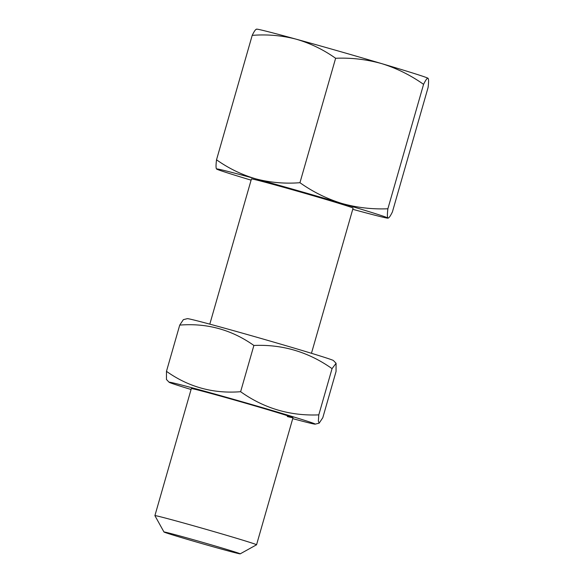 <?xml version="1.0" encoding="UTF-8"?>
<svg xmlns="http://www.w3.org/2000/svg" width="583" height="583" viewBox="0 0 583 583"><rect width="100%" height="100%" fill="white"/><g stroke="black" fill="none" stroke-linecap="round" stroke-linejoin="round"><path stroke-width="0.87" d="M311.46 353.291L353.094 208.102A52.878 0.926 -164 0 0 325.649 199.379A52.878 0.926 -164 0 0 251.441 178.959L209.807 324.141M163.969 531.995L154.903 515.649A52.878 0.926 16 0 1 154.903 515.627A52.878 0.926 16 0 1 229.104 536.054A52.878 0.926 16 0 1 256.556 544.777A52.878 0.926 16 0 1 256.542 544.792L240.196 553.85A39.659 0.692 -164 0 0 219.616 547.299A39.659 0.692 -164 0 0 163.969 531.995A39.659 0.692 -164 0 0 184.549 538.524A39.659 0.692 -164 0 0 240.196 553.85M387.95 218.02A89.228 1.56 -164 0 0 341.718 203.401A89.228 1.56 -164 0 0 256.039 178.915A89.228 1.56 -164 0 0 216.526 168.99A89.228 1.56 -164 0 0 216.584 169.041C215.878 168.298 215.856 165.215 216.526 159.8C228.74 168.451 241.909 174.82 256.039 178.915C270.323 182.61 284.956 183.878 299.946 182.705C312.779 191.807 326.706 198.708 341.718 203.401C356.672 207.621 372.056 209.414 387.884 208.772C387.221 214.201 387.236 217.277 387.95 218.02L387.986 218.159A89.228 1.56 -164 0 0 387.95 218.02C388.781 218.348 390.26 216.322 392.403 211.942L428.082 87.508C428.753 82.086 428.731 79.004 428.024 78.268C427.193 77.933 425.707 79.958 423.571 84.346L387.884 208.772M423.571 84.346C410.556 75.156 396.629 68.255 381.792 63.649C366.649 59.4 351.257 57.608 335.626 58.278C323.419 49.628 310.243 43.259 296.113 39.163C281.829 35.461 267.196 34.2 252.206 35.366L216.526 159.8M252.206 35.366C254.348 30.979 255.835 28.953 256.658 29.288M428.09 78.326A89.228 1.56 -164 0 0 428.082 78.319L428.024 78.268A89.228 1.56 -164 0 0 381.792 63.649A89.228 1.56 -164 0 0 296.113 39.163A89.228 1.56 -164 0 0 256.622 29.15L256.294 29.23M335.626 58.278L299.946 182.705M352.751 209.312A89.228 1.56 -164 0 0 387.986 218.159M216.584 169.041A89.228 1.56 -164 0 0 251.098 180.162M336.078 363.289L333.41 360.534A76.009 1.326 -164 0 0 276.772 342.993A76.009 1.326 -164 0 0 195.494 320.402A76.009 1.326 -164 0 0 187.354 318.653L183.361 319.652L179.724 325.103C206.95 322.931 231.662 329.716 253.882 345.464C282.42 344.225 308.473 351.95 332.048 368.638L318.792 414.877L318.362 421.101L319.171 423.141L322.807 417.69L336.063 371.451L336.078 363.289L332.048 368.638M292.724 418.645A76.009 1.326 -164 0 0 307.03 422.391A76.009 1.326 -164 0 0 315.177 424.14A76.009 1.326 -164 0 0 260.703 407.138A76.009 1.326 -164 0 0 177.283 383.927A76.009 1.326 -164 0 0 169.114 382.259A76.009 1.326 -164 0 0 191.071 389.502M318.792 414.877C290.094 416.073 264.033 408.348 240.619 391.703C213.4 393.875 188.681 387.09 166.468 371.342L179.724 325.103M154.903 515.627L191.333 388.584A52.878 0.926 16 0 1 197.025 389.779A52.878 0.926 16 0 1 254.312 405.71A52.878 0.926 16 0 1 292.987 417.734A52.878 0.926 16 0 1 287.288 416.539M253.882 345.464L240.619 391.703M169.114 382.259L166.454 379.497L166.468 371.342M292.987 417.734L256.556 544.777M315.177 424.14L319.171 423.141"/></g></svg>
